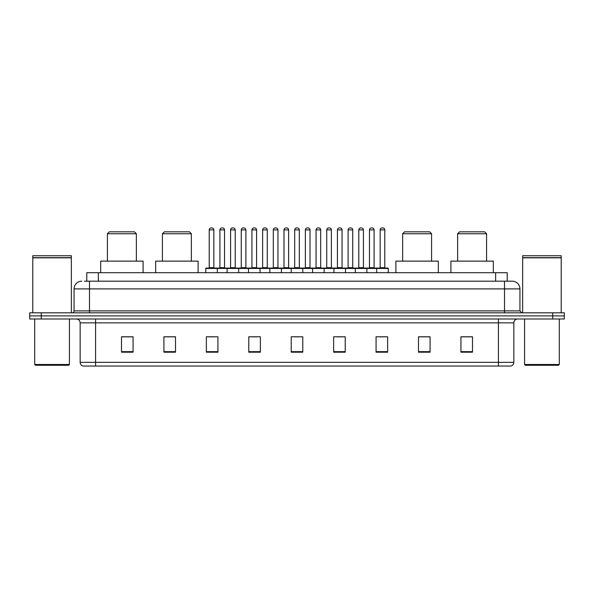 <?xml version="1.0" encoding="UTF-8"?>
<svg xmlns="http://www.w3.org/2000/svg" width="594" height="594" viewBox="0 0 594 594"><rect width="100%" height="100%" fill="white"/><g stroke="black" fill="none" stroke-linecap="round" stroke-linejoin="round"><path stroke-width="0.89" d="M84.474 281.185L89.486 281.185L84.474 281.185L86.791 281.185L86.791 272.698L507.209 272.698L507.209 281.185M81.772 281.185A7.715 7.715 0 0 0 74.057 288.899L74.057 310.885A1.931 1.931 0 0 1 72.126 312.815M519.943 288.899L89.486 288.899L89.486 281.185L512.228 281.185A7.715 7.715 0 0 1 519.943 288.899L519.943 310.885L521.874 312.815M41.268 312.815L29.7 312.815L29.7 315.897L41.268 315.897L29.7 315.897L29.7 318.985L41.268 318.985L41.268 315.897L552.732 315.897L41.268 315.897L41.268 312.815L552.732 312.815L552.732 315.897L564.3 315.897L552.732 315.897L552.732 318.985L41.268 318.985M564.3 312.815L564.3 315.897L564.3 312.815L552.732 312.815M512.11 281.185L509.526 281.185M510.877 366.045L83.123 366.045M82.93 366.045A3.854 3.854 0 0 1 80.153 362.34L95.582 362.34L95.582 366.045L498.418 366.045L498.418 362.34L513.847 362.34L513.847 322.846A3.854 3.854 0 0 1 517.708 318.985M80.153 362.34L80.153 322.846C79.923 320.5 78.638 319.216 76.292 318.985M472.497 352.197L472.497 336.768L460.929 336.768L460.929 352.197L472.497 352.197M430.071 352.197L430.071 336.768L418.503 336.768L418.503 352.197L430.071 352.197M387.644 352.197L387.644 336.768L376.069 336.768L376.069 352.197L387.644 352.197M345.218 352.197L345.218 336.768L333.642 336.768L333.642 352.197L345.218 352.197M133.071 352.197L133.071 336.768L121.503 336.768L121.503 352.197L133.071 352.197M175.497 352.197L175.497 336.768L163.929 336.768L163.929 352.197L175.497 352.197M217.931 352.197L217.931 336.768L206.356 336.768L206.356 352.197L217.931 352.197M260.358 352.197L260.358 336.768L248.782 336.768L248.782 352.197L260.358 352.197M302.784 352.197L302.784 336.768L291.216 336.768L291.216 352.197L302.784 352.197M564.3 318.985L564.3 315.897L564.3 318.985L552.732 318.985M498.418 366.045L510.766 366.045M379.581 336.843L385.365 336.843M251.373 336.843L257.157 336.843M208.635 336.843L214.419 336.843M336.843 336.843L342.627 336.843M294.104 336.843L299.896 336.843M175.497 336.843L163.929 336.843M133.071 336.843L121.503 336.843M430.071 336.843L418.503 336.843M472.497 336.843L460.929 336.843M68.659 365.273L35.484 365.273L34.712 364.501L69.431 364.501L68.659 365.273M34.712 318.985L34.712 364.501M69.431 318.985L69.431 364.501M32.789 257.848L71.354 257.848L32.789 257.848L32.789 312.815M71.354 257.848L71.354 312.815M71.161 257.655L32.982 257.655M71.354 257.462L71.354 255.732L32.789 255.732L32.789 257.462M107.425 233.746L136.353 233.746L134.422 231.816L109.348 231.816L107.425 233.746L107.425 261.13M136.353 233.746L136.353 261.13M143.102 272.698L143.102 261.13L100.668 261.13L100.668 272.698M162.422 233.746L191.35 233.746L189.427 231.816L164.352 231.816L162.422 233.746L162.422 261.13M191.35 233.746L191.35 261.13M198.106 272.698L198.106 261.13L155.673 261.13L155.673 272.698M402.65 233.746L431.578 233.746L429.648 231.816L404.573 231.816L402.65 233.746L402.65 261.13M431.578 233.746L431.578 261.13M438.327 272.698L438.327 261.13L395.894 261.13L395.894 272.698M457.647 233.746L486.575 233.746L484.652 231.816L459.578 231.816L457.647 233.746L457.647 261.13M486.575 233.746L486.575 261.13M493.332 272.698L493.332 261.13L450.898 261.13L450.898 272.698M558.516 365.273L525.341 365.273L524.569 364.501L559.288 364.501L558.516 365.273M524.569 318.985L524.569 364.501M559.288 318.985L559.288 364.501M522.646 257.848L561.211 257.848L522.646 257.848L522.646 312.815M561.211 257.848L561.211 312.815M561.018 257.655L522.839 257.655M561.211 257.462L561.211 255.732L522.646 255.732L522.646 257.462M376.685 272.698L376.685 268.458A0.386 0.386 0 0 1 377.071 268.072L387.875 268.072A0.386 0.386 0 0 1 388.261 268.458L205.739 268.458A0.386 0.386 0 0 1 206.125 268.072L216.929 268.072A0.386 0.386 0 0 1 217.315 268.458L217.315 272.698M213.84 229.885L209.214 229.885A1.931 1.931 0 0 1 211.137 227.955L211.91 227.955A1.931 1.931 0 0 1 213.84 229.885L213.84 267.686A0.386 0.386 0 0 0 214.226 268.072M209.214 229.885L209.214 267.686A0.386 0.386 0 0 1 208.828 268.072M205.739 268.458L205.739 272.698M227.108 272.698L227.108 268.458A0.386 0.386 0 0 1 227.495 268.072L238.298 268.072A0.386 0.386 0 0 1 238.677 268.458L238.677 272.698M235.209 229.885L230.583 229.885A1.931 1.931 0 0 1 232.506 227.955L233.279 227.955A1.931 1.931 0 0 1 235.209 229.885L235.209 267.686A0.386 0.386 0 0 0 235.595 268.072M230.583 229.885L230.583 267.686A0.386 0.386 0 0 1 230.197 268.072M248.478 272.698L248.478 268.458A0.386 0.386 0 0 1 248.864 268.072L259.66 268.072A0.386 0.386 0 0 1 260.046 268.458L260.046 272.698M256.578 229.885L251.945 229.885A1.931 1.931 0 0 1 253.876 227.955L254.648 227.955A1.931 1.931 0 0 1 256.578 229.885L256.578 267.686A0.386 0.386 0 0 0 256.964 268.072M251.945 229.885L251.945 267.686A0.386 0.386 0 0 1 251.566 268.072M269.847 272.698L269.847 268.458A0.386 0.386 0 0 1 270.233 268.072L281.029 268.072A0.386 0.386 0 0 1 281.415 268.458L281.415 272.698M277.947 229.885L273.314 229.885A1.931 1.931 0 0 1 275.245 227.955L276.017 227.955A1.931 1.931 0 0 1 277.947 229.885L277.947 267.686A0.386 0.386 0 0 0 278.334 268.072M273.314 229.885L273.314 267.686A0.386 0.386 0 0 1 272.928 268.072M291.216 272.698L291.216 268.458A0.386 0.386 0 0 1 291.602 268.072L302.398 268.072A0.386 0.386 0 0 1 302.784 268.458L302.784 272.698M299.317 229.885L294.683 229.885A1.931 1.931 0 0 1 296.614 227.955L297.386 227.955A1.931 1.931 0 0 1 299.317 229.885L299.317 267.686A0.386 0.386 0 0 0 299.703 268.072M294.683 229.885L294.683 267.686A0.386 0.386 0 0 1 294.297 268.072M312.585 272.698L312.585 268.458A0.386 0.386 0 0 1 312.971 268.072L323.767 268.072A0.386 0.386 0 0 1 324.153 268.458L324.153 272.698M320.686 229.885L316.053 229.885A1.931 1.931 0 0 1 317.983 227.955L318.755 227.955A1.931 1.931 0 0 1 320.686 229.885L320.686 267.686A0.386 0.386 0 0 0 321.072 268.072M316.053 229.885L316.053 267.686A0.386 0.386 0 0 1 315.666 268.072M333.954 272.698L333.954 268.458A0.386 0.386 0 0 1 334.34 268.072L345.136 268.072A0.386 0.386 0 0 1 345.522 268.458L345.522 272.698M342.055 229.885L337.422 229.885A1.931 1.931 0 0 1 339.352 227.955L340.124 227.955A1.931 1.931 0 0 1 342.055 229.885L342.055 267.686A0.386 0.386 0 0 0 342.434 268.072M337.422 229.885L337.422 267.686A0.386 0.386 0 0 1 337.036 268.072M355.323 272.698L355.323 268.458A0.386 0.386 0 0 1 355.702 268.072L366.505 268.072A0.386 0.386 0 0 1 366.892 268.458L366.892 272.698M363.417 229.885L358.791 229.885A1.931 1.931 0 0 1 360.721 227.955L361.494 227.955A1.931 1.931 0 0 1 363.417 229.885L363.417 267.686A0.386 0.386 0 0 0 363.803 268.072M358.791 229.885L358.791 267.686A0.386 0.386 0 0 1 358.405 268.072M384.786 229.885L380.16 229.885A1.931 1.931 0 0 1 382.091 227.955L382.863 227.955A1.931 1.931 0 0 1 384.786 229.885L384.786 267.686A0.386 0.386 0 0 0 385.172 268.072M380.16 229.885L380.16 267.686A0.386 0.386 0 0 1 379.774 268.072M388.261 268.458L388.261 272.698M227.613 268.072L216.81 268.072M219.899 229.885A1.931 1.931 0 0 1 221.822 227.955L222.594 227.955A1.931 1.931 0 0 1 224.525 229.885L219.899 229.885L219.899 267.686A0.386 0.386 0 0 1 219.513 268.072M224.525 229.885L224.525 267.686A0.386 0.386 0 0 0 224.911 268.072M248.975 268.072L238.179 268.072M241.268 229.885A1.931 1.931 0 0 1 243.191 227.955L243.963 227.955A1.931 1.931 0 0 1 245.894 229.885L241.268 229.885L241.268 267.686A0.386 0.386 0 0 1 240.882 268.072M245.894 229.885L245.894 267.686A0.386 0.386 0 0 0 246.28 268.072M270.344 268.072L259.548 268.072M262.63 229.885A1.931 1.931 0 0 1 264.56 227.955L265.332 227.955A1.931 1.931 0 0 1 267.263 229.885L262.63 229.885L262.63 267.686A0.386 0.386 0 0 1 262.244 268.072M267.263 229.885L267.263 267.686A0.386 0.386 0 0 0 267.649 268.072M291.713 268.072L280.917 268.072M283.999 229.885A1.931 1.931 0 0 1 285.929 227.955L286.702 227.955A1.931 1.931 0 0 1 288.632 229.885L283.999 229.885L283.999 267.686A0.386 0.386 0 0 1 283.613 268.072M288.632 229.885L288.632 267.686A0.386 0.386 0 0 0 289.018 268.072M313.083 268.072L302.287 268.072M305.368 229.885A1.931 1.931 0 0 1 307.298 227.955L308.071 227.955A1.931 1.931 0 0 1 310.001 229.885L305.368 229.885L305.368 267.686A0.386 0.386 0 0 1 304.982 268.072M310.001 229.885L310.001 267.686A0.386 0.386 0 0 0 310.387 268.072M334.452 268.072L323.656 268.072M326.737 229.885A1.931 1.931 0 0 1 328.668 227.955L329.44 227.955A1.931 1.931 0 0 1 331.37 229.885L326.737 229.885L326.737 267.686A0.386 0.386 0 0 1 326.351 268.072M331.37 229.885L331.37 267.686A0.386 0.386 0 0 0 331.756 268.072M355.821 268.072L345.025 268.072M348.106 229.885A1.931 1.931 0 0 1 350.037 227.955L350.809 227.955A1.931 1.931 0 0 1 352.732 229.885L348.106 229.885L348.106 267.686A0.386 0.386 0 0 1 347.72 268.072M352.732 229.885L352.732 267.686A0.386 0.386 0 0 0 353.118 268.072M377.19 268.072L366.387 268.072M369.475 229.885A1.931 1.931 0 0 1 371.406 227.955L372.178 227.955A1.931 1.931 0 0 1 374.101 229.885L369.475 229.885L369.475 267.686A0.386 0.386 0 0 1 369.089 268.072M374.101 229.885L374.101 267.686A0.386 0.386 0 0 0 374.487 268.072M98.366 281.185L98.366 272.698M495.634 281.185L495.634 272.698M89.486 312.815L89.486 288.899L74.057 288.899M74.057 310.885L519.943 310.885M504.514 281.185L504.514 312.815M498.418 318.985L498.418 322.846L80.153 322.846M513.847 322.846L498.418 322.846L498.418 362.34L95.582 362.34L95.582 318.985M302.784 351.663L291.216 351.663M260.358 351.663L248.782 351.663M217.931 351.663L206.356 351.663M175.497 351.663L163.929 351.663M133.071 351.663L121.503 351.663M345.218 351.663L333.642 351.663M387.644 351.663L376.069 351.663M430.071 351.663L418.503 351.663M472.497 351.663L460.929 351.663M209.214 267.686L213.84 267.686M230.583 267.686L235.209 267.686M251.945 267.686L256.578 267.686M273.314 267.686L277.947 267.686M294.683 267.686L299.317 267.686M316.053 267.686L320.686 267.686M337.422 267.686L342.055 267.686M358.791 267.686L363.417 267.686M380.16 267.686L384.786 267.686M219.899 267.686L224.525 267.686M241.268 267.686L245.894 267.686M262.63 267.686L267.263 267.686M283.999 267.686L288.632 267.686M305.368 267.686L310.001 267.686M326.737 267.686L331.37 267.686M348.106 267.686L352.732 267.686M369.475 267.686L374.101 267.686M511.07 366.045C512.815 365.421 513.743 364.189 513.847 362.34"/></g></svg>
